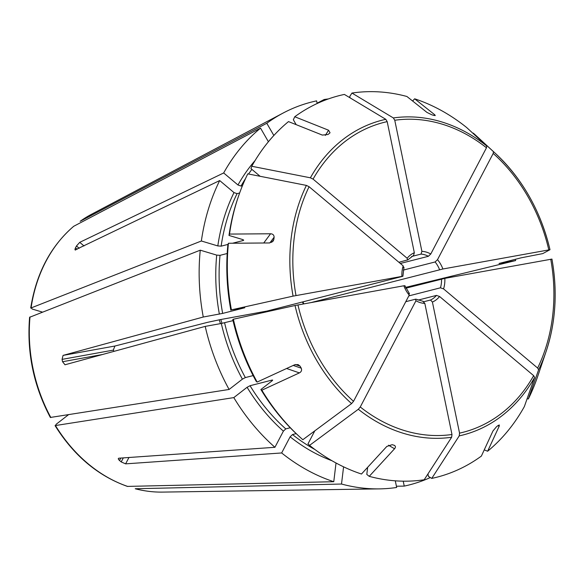 <?xml version="1.0" encoding="UTF-8"?>
<svg xmlns="http://www.w3.org/2000/svg" width="584" height="584" viewBox="0 0 584 584"><rect width="100%" height="100%" fill="white"/><g stroke="black" fill="none" stroke-linecap="round" stroke-linejoin="round"><path stroke-width="0.88" d="M403.303 270.093L435.109 261.961L437.504 259.668L493.203 153.446L493.414 151.614A1134392.61 449930.609 -49.9 0 0 473.296 133.115A196.932 158.103 -104.4 0 1 476.434 135.941L495.429 153.431A162.513 130.466 -104.4 0 1 549.975 249.675M437.504 259.668A26.346 21.148 -104.4 0 1 442.884 268.99L549.982 249.704A1144772.882 39289.87 -11.7 0 1 542.777 253.595L521.162 257.814L499.028 263.472L515.643 260.573A197.574 158.614 -104.4 0 0 515.351 259.296M442.884 268.99L311.52 302.454M499.028 263.472L499.539 263.486A177.222 142.277 -104.4 0 0 499.51 263.347M405.581 287.401L515.643 260.573M222.015 323.353A89.805 72.102 75.6 0 0 220.759 319.521L207.619 322.317L114.931 346.027L113.435 349.743L113.727 351.261L113.435 349.743M220.453 323.638A96.718 77.65 75.6 0 0 219.212 319.813M405.946 288.168L444.826 278.371L551.924 259.084A162.513 130.466 -104.4 0 1 546.098 351.495A162.513 130.466 -104.4 0 1 538.601 369.803A1134393.151 504991.282 27.7 0 1 528.352 398.967L527.126 398.726M444.826 278.371A26.346 21.148 -104.4 0 1 443.555 288.89L537.645 368.051L538.601 369.803M528.352 398.967A196.932 158.103 -104.4 0 0 537.842 375.957L546.098 351.495C555.742 322.339 557.691 291.526 551.938 259.07L551.924 259.084M443.555 288.89L440.46 287.803L408.807 295.906M418.013 300.125L436.474 295.402L439.569 296.489L533.659 375.651L534.615 377.403A1134393.428 504991.407 27.7 0 1 524.366 406.559A196.932 158.103 -104.4 0 1 487.633 451.228L484.238 449.877M439.569 296.489A26.346 21.148 -104.4 0 1 432.408 302.052L459.55 433.131L459.214 435.89A1144771.597 681409.521 79.8 0 1 431.751 478.406L428.459 476.42L427.948 473.938M497.845 425.7L499.218 426.13L499.291 424.977L498.035 425.554A163.41 85.125 166.8 0 1 496.473 426.765L492.962 430.985L481.377 456.082A196.932 158.103 -104.4 0 1 431.751 478.406M499.218 426.13L487.633 451.228M432.408 302.052L430.525 300.015L423.918 301.709M403.223 481.172L404.245 486.1A197.574 158.614 -104.4 0 0 430.335 477.551M396.412 486.231L404.245 486.1M395.295 480.822L396.667 487.472A197.574 158.614 -104.4 0 1 379.432 488.881A197.574 158.614 -104.4 0 1 341.509 484.034L135.225 488.75M422.955 301.388L424.831 303.417L451.979 434.503L451.636 437.263A1144771.597 681409.521 79.8 0 1 424.181 479.771A196.932 158.103 -104.4 0 1 369.227 476.347L366.803 474.42L367.657 467.302M424.831 303.417A26.346 21.148 -104.4 0 1 415.961 300.753L360.262 406.982L358.32 409.26A1134393.019 449930.77 130.1 0 1 309.564 445.373L307.965 443.906L314.812 430.839M394.638 445.49L394.112 445.264A163.41 17.856 -159.3 0 1 392.178 444.679L386.805 446.446L361.481 474.026A196.932 158.103 -104.4 0 1 309.564 445.373M394.112 445.264C395.704 446.045 395.842 447.213 394.55 448.767L369.227 476.347M343.582 466.835L341.509 484.034M415.961 300.753L415.589 299.176L405.778 301.687M296.168 433.613L292.504 434.554L290.124 436.81L281.656 452.958L125.618 463.857L121.202 461.922L123.319 457.885M336.019 462.995L333.771 481.712A197.574 158.614 -104.4 0 1 281.656 452.958M333.771 481.712L127.414 486.406C98.024 475.967 73.905 455.702 55.057 425.626M118.348 458.498L118.888 458.199C117.946 458.433 118.158 459.199 119.523 460.506A154.833 124.304 75.6 0 0 121.202 461.922M290.241 427.751L285.773 428.89L283.393 431.145L274.925 447.293L118.888 458.199M274.925 447.293A197.574 158.614 -104.4 0 1 233.797 397.602L55.064 425.605M127.787 486.465A146.007 117.216 -104.4 0 1 55.546 425.692L56.079 424.342L68.401 414.786M408.866 293.511L409.231 295.095L353.532 401.317L351.59 403.595A1134392.88 449930.711 130.1 0 1 302.833 439.716A196.932 158.103 -104.4 0 1 299.694 436.883A196.932 158.103 -104.4 0 1 261.851 390.207L260.902 389.521L271.991 380.914L272.173 380.053L250.04 385.717L247.09 387.287L233.797 397.602M409.231 295.095A26.346 21.148 -104.4 0 1 403.858 285.773L295.022 305.498A1144771.874 39289.834 168.3 0 0 233.359 319.229L232.782 319.543A194.195 155.906 -104.4 0 0 256.208 381.381L257.157 382.067A196.932 158.103 -104.4 0 1 233.359 319.229M293.234 365.431L301.249 368.183A163.41 26.974 -121.9 0 0 300.081 366.146L298.081 364.591L294.694 364.759L257.157 382.067M301.249 368.183C302.016 370.249 301.395 371.818 299.388 372.891L261.851 390.207M299.694 436.883L298.183 435.496A194.195 155.906 -104.4 0 1 260.902 389.521M272.655 380.082L272.173 380.053A174.828 140.35 -104.4 0 0 272.451 380.512M253.135 375.592L245.346 377.578L242.397 379.147L229.103 389.462A197.574 158.614 -104.4 0 1 205.21 326.39L221.314 323.485L233.031 320.631M229.103 389.462L50.37 417.458M64.948 364.788L205.21 326.39M65.014 364.774L62.561 361.722L102.536 354.503M296 295.533A159.921 128.385 -104.4 0 1 309.089 186.712L403.179 265.873A26.346 21.148 -104.4 0 0 401.916 276.393L293.08 296.124A1144771.874 39289.834 168.3 0 0 231.417 309.856L244.784 307.753L222.65 313.411L203.268 317.017L63.072 355.393L62.072 359.379A154.833 124.304 75.6 0 0 62.561 361.722M203.268 317.017A197.574 158.614 -104.4 0 1 200.254 250.178L29.623 317.28M309.089 186.712L306.403 185.405A1134393.151 504991.282 -152.3 0 0 247.777 173.864A196.932 158.103 -104.4 0 0 238.287 196.866A196.932 158.103 -104.4 0 0 229.519 234.074L228.994 235.44L242.718 239.564L243.273 240.498L232.578 243.229M263.734 243.002L270.575 233.775L229.519 234.074M270.575 233.775C272.83 233.885 274.013 235.016 274.122 237.177A163.41 23.097 -80.9 0 1 273.845 239.469L273.151 241.119L269.472 242.959L228.417 243.265L227.891 244.63A194.195 155.906 -104.4 0 0 230.841 310.162M231.417 309.856A196.932 158.103 -104.4 0 1 228.417 243.265M244.273 307.739L244.784 307.753A174.828 140.35 -104.4 0 1 244.762 307.659M227.191 253.514L220.029 255.339L216.715 255.113L200.254 250.178M402.456 276.4L266.895 311.082L220.737 319.528M228.994 235.44A194.195 155.906 -104.4 0 1 237.63 198.816L238.287 196.866M243.689 240.199L243.273 240.498A174.828 140.35 -104.4 0 1 243.367 239.827M227.972 244.411L221.139 246.156L217.817 245.93L201.363 240.995A197.574 158.614 -104.4 0 1 219.686 180.558L75.124 249.952M239.644 192.99L237.06 193.647L233.994 192.589L219.686 180.558M201.363 240.995L30.733 308.082M75.767 249.945C74.832 250.229 74.737 249.543 75.489 247.879L77.146 249.273M242.455 185.69L241.039 186.055L237.973 184.989L223.672 172.959L79.745 242.345L76.482 245.981A154.833 124.304 75.6 0 0 75.489 247.879M223.672 172.959A197.574 158.614 -104.4 0 1 260.544 128.122L73.672 226.307C50.523 246.28 36.208 273.531 30.711 308.06M73.876 226.169A146.007 117.216 -104.4 0 0 31.113 307.724L32.2 309.046L42.325 312.082M407.493 260.07L407.165 258.274L313.075 179.12L310.389 177.806A1134393.151 504991.282 -152.3 0 0 251.762 166.265A196.932 158.103 -104.4 0 1 288.496 121.596L322.324 135.079L327.945 134.517A163.41 27.214 -44.4 0 1 329.515 133.305L330.04 132.743L328.58 130.225L294.752 116.749A196.932 158.103 -104.4 0 1 344.377 94.425A1144771.874 681409.689 -100.2 0 1 385.798 119.311L387.185 121.633L414.333 252.719L413.581 255.405L407.866 259.858L398.901 262.267M251.762 166.265L250.945 168.586L260.106 176.288M268.399 141.751L260.544 128.122M294.752 116.749L293.358 119.771L296.168 124.655M273.845 135.488L266.8 123.275A197.574 158.614 -104.4 0 1 283.262 112.975A197.574 158.614 -104.4 0 1 316.608 100.871L317.156 103.507M411.611 256.493L421.02 254.091L421.904 251.346L394.762 120.26L393.368 117.946A1144771.874 681409.689 -100.2 0 0 351.955 93.06A196.932 158.103 -104.4 0 1 406.909 96.484L426.999 112.442L431.868 114.814A163.41 94.491 -10.1 0 1 433.803 115.391L435.262 115.552L434.737 114.763L414.647 98.805A196.932 158.103 -104.4 0 1 466.565 127.451A1134392.88 449930.711 -49.9 0 1 486.691 145.949L486.472 147.788L430.773 254.011L428.379 256.296L400.332 263.472M351.955 93.06L349.765 96.44L350.057 97.842M324.375 100.426L324.186 99.499A197.574 158.614 -104.4 0 1 328.332 98.944M266.8 123.275L80.132 221.314L91.462 214.306L283.262 112.975M403.858 285.773L404.398 285.773M416.056 299.212L415.589 299.176M403.179 265.873L403.507 267.669M414.647 98.805L412.618 101.017M317.09 103.185L324.186 99.499M493.203 153.446A159.921 128.385 -104.4 0 1 548.799 249.857M493.414 151.614A162.513 130.466 -104.4 0 1 495.429 153.431C522.468 178.85 540.66 210.941 549.997 249.689M302.906 301.87A23.951 19.228 -104.4 0 1 303.797 303.848M435.109 261.961A23.951 19.228 -104.4 0 1 439.569 269.698M550.741 259.23A159.921 128.385 -104.4 0 1 537.645 368.051M441.511 279.072A23.951 19.228 -104.4 0 1 440.46 287.803M533.659 375.651A159.921 128.385 -104.4 0 1 459.55 433.131M534.615 377.403A162.513 130.466 -104.4 0 1 459.214 435.89M436.474 295.402A23.951 19.228 -104.4 0 1 430.525 300.015M379.432 488.881L162.535 492.1A146.007 117.216 -104.4 0 1 135.524 488.793M451.979 434.503A159.921 128.385 -104.4 0 1 360.262 406.982M451.636 437.263A162.513 130.466 -104.4 0 1 358.32 409.26M367.518 468.477A177.222 142.277 -104.4 0 1 366.635 468.412M314.915 449.512A174.828 140.35 -104.4 0 1 292.504 434.554M331.924 460.71A177.222 142.277 -104.4 0 1 290.124 436.81M353.532 401.317A159.921 128.385 -104.4 0 1 297.942 304.906M351.59 403.595A162.513 130.466 -104.4 0 1 295.022 305.498M285.773 428.89A174.828 140.35 -104.4 0 1 250.04 385.717M283.393 431.145A177.222 142.277 -104.4 0 1 247.09 387.287M245.346 377.578A174.828 140.35 -104.4 0 1 224.592 322.791M242.397 379.147A177.222 142.277 -104.4 0 1 221.314 323.485M50.852 417.553A146.007 117.216 -104.4 0 1 30.01 316.908M293.08 296.124A162.513 130.466 -104.4 0 1 306.403 185.405M222.65 313.411A174.828 140.35 -104.4 0 1 220.029 255.339M219.372 314.112A177.222 142.277 -104.4 0 1 216.715 255.113M221.139 246.156A174.828 140.35 -104.4 0 1 237.06 193.647M217.817 245.93A177.222 142.277 -104.4 0 1 233.994 192.589M407.165 258.274A26.346 21.148 -104.4 0 1 414.333 252.719M313.075 179.12A159.921 128.385 -104.4 0 1 387.185 121.633M310.389 177.806A162.513 130.466 -104.4 0 1 385.798 119.311M241.039 186.055A174.828 140.35 -104.4 0 1 245.579 178.478M248.55 174.017A174.828 140.35 -104.4 0 1 251.894 169.382M237.973 184.989A177.222 142.277 -104.4 0 1 255.12 160.49M393.368 117.946A162.513 130.466 -104.4 0 1 486.691 145.949M80.132 221.314A146.007 117.216 -104.4 0 1 91.462 214.306M421.02 254.091A23.951 19.228 -104.4 0 1 428.379 256.296M421.904 251.346A26.346 21.148 -104.4 0 1 430.773 254.011M76.482 245.981L79.212 248.28M79.745 242.345L84.038 245.952M269.844 242.937L274.122 237.177M271.721 242.338L273.845 239.469M62.072 359.379L113.486 350.093M295.343 364.518L300.081 366.146M286.591 368.497L299.388 372.891M119.523 460.506L120.8 458.068M388.499 445.22L394.55 448.767M325.317 135.43L328.58 130.225M394.762 120.26A159.921 128.385 -104.4 0 1 486.472 147.788M125.618 463.857L128.954 457.491M434.014 115.457L434.737 114.763M63.072 355.393L114.931 346.027M302.461 301.986L303.33 303.935M162.535 492.1C153.431 492.232 144.328 491.115 135.232 488.757M50.341 417.451C33.631 385.841 26.725 352.459 29.601 317.294M423.217 301.359L416.064 299.198M409.45 293.635L404.843 285.627M402.902 276.261L403.975 267.282"/></g></svg>
